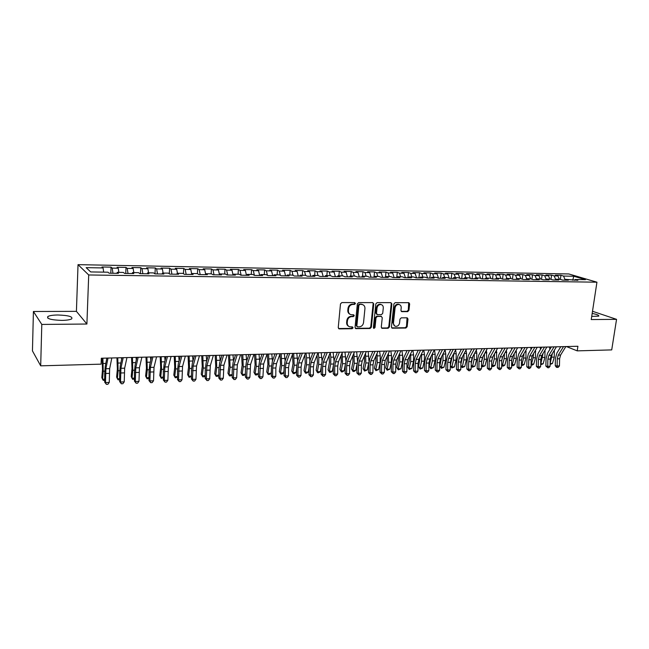 <?xml version="1.0" encoding="UTF-8"?>
<svg xmlns="http://www.w3.org/2000/svg" width="649" height="649" viewBox="0 0 649 649"><rect width="100%" height="100%" fill="white"/><g stroke="black" fill="none" stroke-linecap="round" stroke-linejoin="round"><path stroke-width="0.97" d="M355.449 303.513L354.695 302.588L341.836 302.572L340.49 303.894L338.243 327.591L339.338 328.881L352.139 328.719L353.064 327.802L352.504 326.926L349.803 326.82C348.01 326.228 347.158 324.881 347.231 322.788L347.418 320.833C347.896 318.286 349.316 316.882 351.677 316.615L353.324 316.607L354.257 315.69L353.681 314.797L351.036 314.692C349.211 314.108 348.335 312.745 348.408 310.611L348.594 308.64C349.073 306.085 350.501 304.681 352.861 304.43L354.516 304.43L355.449 303.513M350.006 314.254C348.456 313.532 347.726 312.218 347.815 310.311L348.002 308.34C348.481 305.793 349.908 304.389 352.269 304.138L353.916 304.138L354.849 303.221L354.678 302.588M338.543 328.54L351.547 328.402L352.334 326.901M348.748 326.35C347.256 325.628 346.55 324.33 346.639 322.472L346.826 320.517C347.304 317.978 348.724 316.582 351.085 316.314L352.732 316.298L353.656 315.382L353.502 314.781M591.726 316.412L598.743 316.136C599.254 315.309 597.064 314.408 592.18 313.435M57.842 314.992C53.007 315.049 49.689 315.544 47.888 316.485C46.387 318.708 51.036 320.006 61.825 320.387C66.652 320.306 69.93 319.811 71.658 318.886C73.086 316.663 68.478 315.365 57.842 314.992M407.669 311.642L408.943 310.368L409.649 303.943L408.862 302.685L395.184 302.645L393.894 303.927L391.436 326.95L392.199 328.183L405.86 328.037L407.134 326.763L407.986 319.057L407.215 317.823L401.26 317.84L399.987 319.121L399.573 322.959C399.013 325.368 397.659 326.488 395.501 326.317C394.065 325.847 393.383 324.751 393.456 323.024L395.087 307.877C395.622 305.492 396.961 304.373 399.086 304.511C400.579 304.973 401.293 306.093 401.212 307.869L400.936 310.392L401.715 311.642L407.669 311.642L407.028 311.35L408.294 310.076L408.692 302.669M577.91 346.266L101.333 358.232L101.09 364.154L40.692 365.833L41.796 324.435L86.901 324.029L88.71 274.965L596.942 282.193L591.239 319.559L616.55 319.34L611.715 349.9L577.212 350.866L577.91 346.266M373.751 303.919L372.704 302.612L358.686 302.596L357.356 303.902L355.044 327.388L355.839 328.637L370.068 328.491L371.374 327.193L373.751 303.919L372.802 302.621M377.118 302.621L390.86 302.637L391.874 303.927L389.424 326.974L388.143 328.264L382.058 328.313L381.288 327.072L382.261 317.718L381.231 316.436L377.329 316.461L376.022 317.759L375.017 327.534L373.929 328.418L373.378 327.55L375.812 303.919L377.118 302.621M88.71 274.965L78.026 264.654L568.816 273.959L596.942 282.193M110.801 273.229L111.052 267.153L101.982 266.99L103.077 267.94L86.155 267.648L90.706 271.931L107.953 272.199L109.105 273.205L118.434 273.343L117.242 272.345L123.391 272.442L124.608 273.44L133.808 273.578L132.542 272.58L138.602 272.677L139.892 273.675L148.954 273.813L147.623 272.815L153.594 272.913L154.949 273.902L163.881 274.04L162.493 273.051L168.375 273.14L169.795 274.129L178.597 274.259L177.145 273.278L182.945 273.375L184.421 274.349L193.102 274.478L191.585 273.505L197.304 273.594L198.845 274.568L207.396 274.697L205.83 273.732L211.469 273.821L213.059 274.787L221.496 274.908L219.873 273.951L225.43 274.04L227.077 274.998L235.4 275.119L233.721 274.17L239.205 274.251L240.901 275.208L249.102 275.33L247.374 274.381L252.786 274.462L254.538 275.411L262.626 275.533L260.841 274.592L266.179 274.673L267.98 275.614L275.963 275.736L274.129 274.803L279.394 274.884L281.244 275.817L289.113 275.939L287.231 275.006L292.431 275.087L294.33 276.02L302.093 276.133L300.163 275.208L305.29 275.29L307.237 276.214L314.895 276.328L312.923 275.403L317.978 275.484L319.965 276.409L327.526 276.523L325.514 275.606L330.503 275.679L332.531 276.596L339.995 276.709L337.934 275.801L342.859 275.874L344.935 276.782L352.293 276.896L350.2 275.987L355.06 276.068L357.169 276.969L364.438 277.082L362.296 276.182L367.099 276.255L369.249 277.155L376.42 277.261L374.246 276.369L378.984 276.442L381.174 277.334L388.256 277.439L386.041 276.547L390.714 276.62L392.945 277.512L399.93 277.618L397.683 276.734L402.299 276.807L404.562 277.691L411.466 277.796L409.178 276.912L413.738 276.985L416.033 277.861L422.848 277.967L420.528 277.091L425.03 277.164L427.358 278.04L434.092 278.137L431.739 277.269L436.185 277.334L438.546 278.21L445.19 278.307L442.805 277.439L447.193 277.504L449.595 278.372L456.158 278.478L453.74 277.61L458.072 277.675L460.506 278.543L466.988 278.64L464.538 277.78L468.821 277.845L471.279 278.705L477.68 278.802L475.206 277.95L479.433 278.015L481.923 278.867L488.251 278.965L485.744 278.113L489.922 278.178L492.437 279.021L498.683 279.119L496.152 278.275L500.282 278.34L502.829 279.184L509.003 279.273L506.439 278.437L510.52 278.502L513.091 279.338L519.192 279.435L516.604 278.591L520.636 278.656L523.232 279.492L529.26 279.581L526.647 278.754L530.631 278.81L533.251 279.646L539.205 279.735L536.577 278.908L540.512 278.973L543.156 279.792L549.046 279.881L546.385 279.062L550.279 279.119L552.94 279.946L558.765 280.035L556.079 279.216L559.925 279.273L562.618 280.092L568.37 280.181L565.66 279.362L577.861 280.319L575.136 279.508L574.389 280.271M111.052 267.153L112.188 268.102L118.223 268.207L118.856 272.369M125.736 273.456L126.011 267.42L117.063 267.258L118.223 268.207M126.011 267.42L127.204 268.37L133.15 268.475L133.816 272.604M140.46 273.683L140.752 267.688L131.934 267.526L133.15 268.475M140.752 267.688L142.009 268.629L147.875 268.735L148.572 272.831M154.981 273.902L155.289 267.956L146.593 267.794L147.875 268.735M155.289 267.956L156.612 268.889L162.388 268.986L163.118 273.059M169.316 273.789L169.616 268.207L161.041 268.053L162.388 268.986M169.616 268.207L171.003 269.14L176.698 269.246L177.453 273.286M183.448 273.708L183.756 268.467L175.295 268.313L176.698 269.246M183.756 268.467L185.192 269.392L190.814 269.489L191.601 273.505M197.393 273.651L197.694 268.718L189.354 268.564L190.814 269.489M197.694 268.718L199.186 269.635L204.735 269.733L205.636 274.162M211.136 273.813L211.444 268.97L203.218 268.816L204.735 269.733M211.444 268.97L212.994 269.879L218.462 269.976L219.476 274.778M224.684 274.024L225.008 269.213L216.896 269.067L218.462 269.976M225.008 269.213L226.606 270.122L232.001 270.219L233.072 275.087M238.053 274.235L238.394 269.457L230.387 269.311L232.001 270.219M238.394 269.457L240.041 270.357L245.363 270.455L246.466 275.29M251.244 274.438L251.601 269.692L243.7 269.554L245.363 270.455M251.601 269.692L253.297 270.592L258.545 270.682L259.681 275.492M264.265 274.641L264.63 269.927L256.834 269.789L258.545 270.682M264.63 269.927L266.374 270.82L271.55 270.917L272.71 275.687M277.107 274.843L277.48 270.162L269.789 270.025L271.55 270.917M277.48 270.162L279.273 271.047L284.384 271.144L285.576 275.882M289.787 275.046L290.168 270.39L282.575 270.252L284.384 271.144M290.168 270.39L292.009 271.274L297.055 271.363L298.272 276.076M302.296 275.241L302.694 270.617L295.198 270.479L297.055 271.363M302.694 270.617L304.576 271.493L309.557 271.582L310.798 276.271M314.651 275.436L315.057 270.844L307.658 270.706L309.557 271.582M315.057 270.844L316.98 271.712L321.896 271.801L323.161 276.458M326.845 275.622L327.258 271.063L319.957 270.925L321.896 271.801M327.258 271.063L329.221 271.931L334.073 272.02L335.371 276.636M338.875 275.809L339.305 271.282L332.093 271.144L334.073 272.02M339.305 271.282L341.301 272.142L346.095 272.231L347.418 276.823M350.76 275.995L351.198 271.493L344.075 271.363L346.095 272.231M351.198 271.493L353.234 272.353L357.964 272.442L359.311 277.001M362.499 276.182L362.937 271.704L355.912 271.582L357.964 272.442M362.937 271.704L365.022 272.564L369.687 272.645L371.058 277.18M374.059 276.636L374.538 271.915L367.594 271.793L369.687 272.645M374.538 271.915L376.647 272.767L381.263 272.848L382.65 277.358M386.041 276.547L385.433 277.399L385.985 272.126L379.138 271.996L381.263 272.848M385.985 272.126L388.134 272.969L392.694 273.051L394.105 277.529M396.734 277.569L397.302 272.329L390.528 272.207L392.694 273.051M397.302 272.329L399.484 273.172L403.978 273.253L405.414 277.707M407.897 277.74L408.472 272.531L401.78 272.41L403.978 273.253M408.472 272.531L410.687 273.367L415.133 273.448L416.585 277.877M418.921 277.91L419.505 272.726L412.902 272.612L415.133 273.448M419.505 272.726L421.753 273.562L426.142 273.643L427.618 278.04M429.816 278.072L430.409 272.929L423.878 272.807L426.142 273.643M430.409 272.929L432.688 273.756L437.02 273.829L438.513 278.194M440.574 278.234L441.174 273.124L434.725 273.002L437.02 273.829M441.174 273.124L443.486 273.943L447.769 274.024L449.238 278.243M451.209 278.397L451.818 273.31L445.449 273.197L447.769 274.024M451.818 273.31L454.154 274.138L458.389 274.211L459.833 278.299M461.715 278.559L462.323 273.505L456.036 273.391L458.389 274.211M462.323 273.505L464.7 274.316L468.878 274.397L470.306 278.364M472.091 278.713L472.715 273.691L466.501 273.578L468.878 274.397M472.715 273.691L475.117 274.503L479.246 274.576L480.658 278.429M482.353 278.875L482.978 273.878L476.837 273.764L479.246 274.576M482.978 273.878L485.403 274.689L489.492 274.754L490.879 278.502M492.486 279.029L493.126 274.056L487.05 273.951L489.492 274.754M493.126 274.056L495.576 274.868L499.616 274.933L500.987 278.575M502.521 279.078L503.153 274.243L497.15 274.129L499.616 274.933M503.153 274.243L505.628 275.038L509.619 275.111L510.974 278.648M512.442 279.127L513.067 274.422L507.129 274.316L509.619 275.111M513.067 274.422L515.566 275.217L519.508 275.29L520.847 278.729M522.242 279.175L522.859 274.6L517.002 274.486L519.508 275.29M522.859 274.6L525.39 275.387L529.284 275.46L530.614 278.81M531.937 279.224L532.545 274.77L526.753 274.665L529.284 275.46M532.545 274.77L535.092 275.565L538.946 275.63L540.284 278.965M541.517 279.281L542.126 274.941L536.39 274.843L538.946 275.63M542.126 274.941L544.689 275.728L548.502 275.801L549.849 279.119M550.985 279.338L551.585 275.119L545.923 275.014L548.502 275.801M551.585 275.119L554.181 275.898L557.945 275.963L559.308 279.265M560.355 279.403L560.947 275.281L555.341 275.184L557.945 275.963M560.947 275.281L563.559 276.06L573.757 276.247L585.43 279.67L575.136 279.508M565.66 279.362L564.922 280.125M563.559 276.06L565.149 279.889M573.757 276.247L572.743 280.246M556.079 279.216L555.341 279.979M554.181 275.898L555.698 279.605M546.385 279.062L545.655 279.833M544.689 275.728L546.142 279.313M536.577 278.908L535.847 279.687M535.092 275.565L536.472 279.013M526.647 278.754L525.933 279.532M525.39 275.387L526.712 278.754M516.604 278.591L515.89 279.378M515.566 275.217L516.88 278.599M506.439 278.437L505.733 279.224M505.628 275.038L506.926 278.445M496.152 278.275L495.455 279.07M495.576 274.868L496.866 278.283M485.744 278.113L485.054 278.916M485.403 274.689L486.677 278.129M475.206 277.95L474.524 278.754M475.117 274.503L476.374 277.967M464.538 277.78L463.865 278.591M464.7 274.316L465.941 277.804M453.74 277.61L453.075 278.429M454.154 274.138L455.387 277.634M442.805 277.439L442.147 278.259M443.486 273.943L444.703 277.472M431.739 277.269L431.09 278.096M432.688 273.756L433.889 277.301M420.528 277.091L419.887 277.926M421.753 273.562L422.937 277.131M409.178 276.912L408.546 277.748M410.687 273.367L411.855 276.953M397.683 276.734L397.066 277.577M399.484 273.172L400.636 276.782M388.134 272.969L389.27 276.604M374.246 276.369L373.646 277.22M376.647 272.767L377.767 276.425M362.296 276.182L361.712 277.042M365.022 272.564L366.117 276.239M350.2 275.987L349.624 276.855M353.234 272.353L354.313 276.052M337.934 275.801L337.375 276.669M341.301 272.142L342.364 275.866M325.514 275.606L324.962 276.482M329.221 271.931L330.26 275.679M312.923 275.403L312.388 276.287M316.98 271.712L317.994 275.492M300.163 275.208L299.635 276.101M304.576 271.493L305.606 275.436M287.231 275.006L286.72 275.898M292.009 271.274L293.056 275.395M274.129 274.803L273.627 275.703M279.273 271.047L280.344 275.363M260.841 274.592L260.354 275.501M266.374 270.82L267.453 275.338M247.374 274.381L246.904 275.298M253.297 270.592L254.4 275.338M233.721 274.17L233.259 275.087M240.041 270.357L241.128 275.208M219.873 273.951L219.427 274.876M226.606 270.122L227.669 275.006M205.83 273.732L205.4 274.665M212.994 269.879L214.016 274.795M191.585 273.505L191.179 274.454M199.186 269.635L200.176 274.584M177.145 273.278L176.747 274.235M185.192 269.392L186.149 274.373M162.493 273.051L162.112 274.008M171.003 269.14L171.92 274.162M147.623 272.815L147.266 273.781M156.612 268.889L157.488 273.943M132.542 272.58L132.201 273.553M142.009 268.629L142.861 273.716M117.242 272.345L116.917 273.326M127.204 268.37L128.015 273.489M112.188 268.102L112.958 273.261M566.423 346.558L577.212 350.866M616.55 319.34L592.505 311.277M86.901 324.029L76.42 311.358L33.415 311.488L41.796 324.435M33.415 311.488L32.45 350.898L40.692 365.833M76.42 311.358L78.026 264.654M103.077 267.94L103.67 272.134M355.336 328.337L369.459 328.175L370.757 326.877L373.134 303.627M359.822 304.43L358.889 305.346L356.853 325.944L357.412 326.82L359.327 326.82C361.647 326.544 363.051 325.149 363.537 322.634L364.941 308.608C365.022 306.458 364.138 305.095 362.296 304.519L359.213 304.138L358.289 305.054L358.889 305.346M357.112 326.658L356.26 325.628L358.289 305.054M362.677 304.624L361.55 304.43M359.213 304.138L360.949 304.138M381.563 328.021L387.518 327.948L388.8 326.666L391.25 303.643L390.925 302.645M381.239 316.347L376.712 316.16L375.406 317.45L374.408 327.218L375.017 327.534M373.508 328.126L374.408 327.218M383.283 307.959C383.356 306.174 382.634 305.038 381.117 304.568C378.935 304.422 377.58 305.549 377.037 307.967L376.477 313.37L377.515 314.651L381.425 314.635L382.715 313.345L383.283 307.959M381.328 304.624L380.492 304.284C378.318 304.13 376.955 305.265 376.42 307.675L377.037 307.967M376.882 314.441L375.86 313.069L376.42 307.675M401.236 311.366L407.028 311.35M399.257 304.551L398.454 304.227C396.32 304.081 394.99 305.208 394.446 307.585L395.087 307.877M394.673 325.952L392.832 322.715L394.446 307.585M391.712 327.891L405.227 327.729L406.493 326.455L407.053 317.799M102.096 358.216L102.518 369.541L101.82 377.548L102.534 379.227L103.232 371.204L102.891 358.191M104.7 380.33L103.288 380.379L102.534 379.227L104.7 379.154M106.696 358.962L106.631 358.102M111.831 357.972L109.657 368.64L109.267 382.431L105.495 382.569L106.387 384.346L104.7 382.204L104.7 373.159L105.276 366.077L106.866 358.094M108.018 358.061L105.876 368.754L105.495 382.569L104.7 382.204M109.267 382.431L107.896 384.289L106.387 384.346M116.934 357.842L117.364 369.086L116.617 377.037L117.372 378.708L118.126 370.741L117.769 357.818M119.676 379.714L118.094 379.852L117.372 378.708L119.676 378.627M121.598 359.53L121.46 357.729M131.552 357.477L132.007 368.64L131.212 376.542L132.007 378.197L132.802 370.279L132.445 357.453M134.432 379.048L132.688 379.332L132.007 378.197L134.432 378.116M136.29 359.968L136.079 357.364M126.961 357.591L124.657 368.186L124.227 381.88L120.511 382.018L121.371 383.786L119.676 381.661L119.676 372.672L120.292 365.647L121.98 357.713M123.196 357.68L120.925 368.299L120.511 382.018L119.676 381.661M124.227 381.88L122.856 383.729L121.371 383.786M141.871 357.218L139.438 367.74L138.983 381.336L135.308 381.474L136.144 383.226L134.432 381.117L134.44 372.193L135.097 365.217L136.882 357.339M138.164 357.307L135.763 367.853L135.308 381.474L134.432 381.117M138.983 381.336L137.612 383.17L136.144 383.226M145.976 357.112L146.447 368.202L145.611 376.047L146.439 377.694L147.282 369.825L146.909 357.088M148.986 378.391L147.088 378.821L146.439 377.694L148.986 377.604M150.771 360.292L150.495 356.999M160.198 356.755L160.684 367.764L159.8 375.56L160.676 377.191L161.56 369.378L161.171 356.731M163.337 377.759L161.285 378.318L160.676 377.191L163.337 377.101M165.057 360.544L164.708 356.642M156.571 356.845L154.016 367.302L153.521 380.809L149.911 380.939L150.714 382.683L148.986 380.59L148.994 371.731L149.692 364.795L151.574 356.974M152.921 356.934L150.39 367.415L149.911 380.939L148.986 380.59M153.521 380.809L152.158 382.626L150.714 382.683M171.068 356.479L168.383 366.872L167.864 380.282L164.302 380.411L165.073 382.139L163.329 380.063L163.353 371.269L164.083 364.381L166.055 356.609M167.466 356.569L164.814 366.977L164.302 380.411L163.329 380.063M167.864 380.282L166.501 382.091L165.073 382.139M174.224 356.406L174.727 367.342L173.802 375.081L174.711 376.696L175.644 368.94L175.246 356.374M177.493 377.134L175.287 377.815L173.802 375.081M175.287 377.815L174.711 376.696L177.493 376.598M179.14 360.714L178.735 356.293M185.363 356.123L182.556 366.442L182.012 379.762L178.491 379.892L179.238 381.612L177.485 379.551L177.51 370.806L178.272 363.967L180.333 356.252M181.801 356.212L179.035 366.547L178.491 379.892L177.485 379.551M182.012 379.762L180.649 381.555L179.238 381.612M188.064 356.058L188.575 366.912L187.618 374.603L188.567 376.217L189.532 368.502L189.127 356.025M191.455 376.517L189.102 377.329L187.618 374.603M189.102 377.329L188.567 376.217L191.455 376.112M193.037 360.828L192.566 355.944M199.454 355.766L196.533 366.02L195.957 379.251L192.493 379.373L193.207 381.085L191.439 379.04L191.471 370.36L192.274 363.562L194.416 355.895M195.949 355.855L193.061 366.125L192.493 379.373L191.439 379.04M195.957 379.251L194.595 381.036L193.207 381.085M201.717 355.709L202.245 366.498L201.247 374.14L202.228 375.739L203.234 368.08L202.821 355.684M205.222 375.917L204.086 376.793L202.731 376.842L201.247 374.14M202.731 376.842L202.228 375.739L205.222 375.633M206.739 360.901L206.212 355.603M213.351 355.417L210.325 365.606L209.724 378.74L206.301 378.87L206.99 380.565L205.214 378.537L205.246 369.914L206.074 363.164L208.305 355.547M209.895 355.506L206.893 365.712L206.301 378.87L205.214 378.537M209.724 378.74L208.361 380.517L206.99 380.565M215.184 355.376L215.728 366.085L214.689 373.678L215.703 375.26L216.75 367.659L216.328 355.344M218.802 375.325L217.512 376.315L216.182 376.363L214.689 373.678M216.182 376.363L215.703 375.26L218.802 375.154M220.254 360.941L219.67 355.263M227.061 355.076L223.921 365.192L223.297 378.245L219.914 378.367L220.587 380.054L218.794 378.043L218.835 369.476L219.695 362.775L222.007 355.206M223.645 355.165L220.538 365.298L219.914 378.367L218.794 378.043M223.297 378.245L221.934 380.006L220.587 380.054M228.48 355.044L229.032 365.679L227.953 373.224L229 374.798L230.087 367.237L229.649 355.011M232.204 374.749L230.768 375.844L229.446 375.885L227.953 373.224M229.446 375.885L229 374.798L232.204 374.684M233.583 360.958L232.959 354.93M240.576 354.735L237.339 364.795L236.682 377.75L233.356 377.872L233.997 379.551L232.188 377.548L232.237 369.046L233.129 362.385L235.522 354.865M237.218 354.825L233.997 364.892L233.356 377.872L232.188 377.548M236.682 377.75L235.327 379.503L233.997 379.551M241.59 354.711L242.158 365.282L241.047 372.777L242.126 374.335L243.245 366.823L242.807 354.678M242.539 375.422L242.126 374.335L245.379 374.222L243.837 375.373L242.539 375.422L241.047 372.777M246.734 360.949L246.06 354.597M253.913 354.403L250.571 364.389L249.897 377.272L246.612 377.385L247.228 379.057L245.411 377.069L245.46 368.616L246.385 362.004L248.851 354.532M250.595 354.484L247.277 364.495L246.612 377.385L245.411 377.069M249.897 377.272L248.543 379.008L247.228 379.057M254.538 354.386L255.114 364.884L253.97 372.331L255.073 373.881L256.233 366.417L255.779 354.354M255.463 374.96L255.073 373.881L258.286 373.767L256.744 374.919L255.463 374.96L253.97 372.331M258.286 373.767L258.48 372.51M259.705 360.925L259 354.273M267.072 354.07L263.632 364L262.934 376.793L259.689 376.907L260.281 378.57L258.456 376.59L258.513 368.202L259.462 361.623L262.009 354.2M263.802 354.151L260.387 364.097L259.689 376.907L258.456 376.59M262.934 376.793L261.579 378.521L260.281 378.57M267.307 354.062L267.899 364.495L266.723 371.893L267.859 373.435L269.043 366.02L268.589 354.029M268.215 374.505L267.859 373.435L271.031 373.321L269.481 374.465L268.215 374.505L266.723 371.893M271.031 373.321L271.363 371.228M272.499 360.885L271.769 353.956M280.06 353.746L276.523 363.61L275.857 367.967L275.801 376.315L272.596 376.436L273.164 378.083L271.331 376.12L271.387 367.78L272.369 361.25L274.981 353.875M276.831 353.827L273.318 363.708L272.661 368.072L272.596 376.436L271.331 376.12M275.801 376.315L274.446 378.034L273.164 378.083M279.954 354.038L280.522 364.113L279.305 371.463L280.473 372.988L281.698 365.622L281.228 353.713M280.806 374.059L280.473 372.988L283.605 372.883L282.055 374.011L280.806 374.059L279.305 371.463M283.605 372.883L284.084 370.027M285.13 360.828L284.367 353.64M292.869 353.421L289.243 363.229L288.562 367.553L288.497 375.852L285.333 375.966L285.876 377.604L284.035 375.657L284.1 367.375L285.114 360.885L287.791 353.551M289.681 353.502L286.079 363.318L285.398 367.659L285.333 375.966L284.035 375.657M288.497 375.852L287.142 377.556L285.876 377.604M292.488 354.451L292.983 363.732L291.734 371.041L292.926 372.55L294.184 365.233L293.713 353.405M293.234 373.613L292.926 372.55L296.017 372.445L294.468 373.573L293.234 373.613L291.734 371.041M296.017 372.445L296.625 368.9M297.591 360.763L296.804 353.324M305.517 353.105L301.793 362.848L301.095 367.147L301.022 375.39L297.907 375.503L298.426 377.134L296.577 375.203L296.642 366.969L297.68 360.519L300.43 353.234M302.369 353.186L298.67 362.945L297.972 367.253L297.907 375.503L296.577 375.203M301.022 375.39L299.676 377.085L298.426 377.134M304.868 354.808L305.281 363.359L304 370.62L305.225 372.12L306.506 364.843L306.636 357.859L306.028 353.097M305.501 373.183L305.225 372.12L308.275 372.015L306.717 373.134L305.501 373.183L304 370.62M308.275 372.015L309.013 367.837M309.889 360.714L309.086 353.015M317.994 352.796L314.181 362.475L313.467 366.75L313.394 374.935L310.319 375.049L310.814 376.671L308.956 374.749L309.029 366.571L310.092 360.163L312.907 352.918M314.887 352.869L311.098 362.564L310.392 366.847L310.319 375.049L308.956 374.749M313.394 374.935L312.047 376.623L310.814 376.671M317.085 355.108L317.418 362.986L316.112 370.206L317.361 371.699L318.675 364.47L318.813 357.518L318.188 352.788M317.612 372.745L317.361 371.699L320.371 371.593L318.813 372.704L317.612 372.745L316.112 370.206M320.371 371.593L321.247 366.831M322.026 360.682L321.206 352.715M330.309 352.48L326.415 362.101L325.684 366.352L325.603 374.489L322.569 374.603L323.04 376.209L321.174 374.303L321.255 366.174L322.342 359.806L325.214 352.61M327.242 352.561L323.372 362.199L322.642 366.45L322.569 374.603L321.174 374.303M325.603 374.489L324.257 376.16L323.04 376.209M329.14 355.368L329.408 362.621L328.07 369.792L329.343 371.277L330.69 364.089L330.828 357.193L330.227 352.691M329.57 372.323L329.343 371.277L332.32 371.171L330.755 372.283L329.57 372.323L328.07 369.792M332.32 371.171L333.318 365.874M334.008 360.682L333.172 352.415M342.461 352.18L338.486 361.744L337.74 365.963L337.658 374.051L334.657 374.157L335.111 375.755L333.237 373.865L333.318 365.785L334.43 359.457L337.375 352.31M339.443 352.253L335.484 361.834L334.738 366.06L334.657 374.157L333.237 373.865M337.658 374.051L336.312 375.714L335.111 375.755M341.049 355.579L341.244 362.264L339.881 369.386L341.179 370.863L342.558 363.724L342.153 352.926M341.382 371.901L341.179 370.863L344.116 370.757L342.55 371.861L341.382 371.901L339.881 369.386M344.116 370.757L345.244 364.933M345.828 360.722L344.992 352.115M354.468 351.88L350.411 361.379L349.641 365.574L349.56 373.613L346.598 373.719L347.037 375.309L345.154 373.426L345.236 365.403L346.371 359.116L349.373 352.001M351.482 351.953L347.442 361.469L346.68 365.671L346.598 373.719L345.154 373.426M349.56 373.613L348.221 375.26L347.037 375.309M352.805 355.766L352.934 361.907L351.539 368.989L352.869 370.449L354.273 363.351L353.932 353.121M353.04 371.488L352.869 370.449L355.766 370.352L354.2 371.447L353.04 371.488L351.539 368.989M355.766 370.352L357.039 363.951M357.485 360.828L356.666 351.823M366.312 351.58L362.183 361.022L361.396 365.192L361.315 373.183L358.386 373.289L358.8 374.862L356.909 372.997L356.999 365.022L358.159 358.775L361.217 351.709M363.367 351.653L359.254 361.112L358.475 365.29L358.386 373.289L356.909 372.997M361.315 373.183L359.968 374.822L358.8 374.862M364.422 355.912L364.478 361.558L363.059 368.591L364.405 370.044L365.841 362.994L365.565 353.283M364.56 371.074L364.405 370.044L367.269 369.946L364.56 371.074L363.059 368.591M367.269 369.946L368.713 362.872M368.973 361.112L368.194 351.531M378.01 351.287L373.8 360.674L373.005 364.819L372.915 372.753L370.027 372.859L370.425 374.432L368.527 372.575L368.616 364.649L369.8 358.435L372.915 351.417M375.098 351.36L370.912 360.763L370.117 364.916L370.027 372.859L368.527 372.575M372.915 372.753L371.577 374.384L370.425 374.432M375.885 356.033L375.885 361.209L374.441 368.202L375.812 369.646L377.264 362.637L377.053 353.421M375.933 370.668L375.812 369.646L378.635 369.549L375.933 370.668L374.441 368.202M378.635 369.549L380.095 362.548L380.257 355.822L379.576 351.247M389.562 350.995L385.279 360.333L384.468 364.446L384.378 372.331L381.523 372.437L381.896 374.002L379.998 372.153L380.087 364.284L381.296 358.11L384.468 351.125M386.69 351.068L382.423 360.414L381.62 364.543L381.523 372.437L379.998 372.153M384.378 372.331L383.04 373.954L381.896 374.002M387.21 356.123L387.145 360.86L385.676 367.821L387.072 369.257L388.548 362.28L388.402 353.535M387.177 370.271L387.072 369.257L389.862 369.151L387.177 370.271L385.676 367.821M389.862 369.151L391.347 362.191L391.509 355.514L390.82 350.963M400.968 350.711L396.612 359.984L395.793 364.081L395.695 371.918L392.88 372.023L393.237 373.573L391.323 371.739L391.42 363.919L392.645 357.777L395.874 350.841M398.129 350.784L393.797 360.073L392.978 364.17L392.88 372.023L391.323 371.739M395.695 371.918L394.357 373.532L393.237 373.573M398.397 356.196L398.275 360.528L396.774 367.439L398.194 368.859L399.695 361.931L399.606 353.616M398.275 369.873L398.194 368.859L400.952 368.77L398.275 369.873L396.774 367.439M400.952 368.77L402.461 361.85L402.631 355.206L401.934 350.687M409.438 356.252L409.268 360.187L407.742 367.066L409.178 368.478L410.712 361.59L410.671 353.681M409.243 369.484L409.178 368.478L411.904 368.381L409.243 369.484L407.742 367.066M411.904 368.381L413.445 361.501L413.608 354.906L412.902 350.411M420.341 356.317L418.581 366.693L420.033 368.097L421.59 361.25L421.607 353.721M420.073 369.094L420.033 368.097L422.726 367.999L420.073 369.094L418.581 366.693M422.726 367.999L424.292 361.16L424.462 354.605L423.748 350.136M431.098 356.374L429.281 366.328L430.758 367.723L432.339 360.909L432.412 353.746M430.782 368.713L430.758 367.723L433.427 367.626L430.782 368.713L429.281 366.328M433.427 367.626L435.008 360.828L435.179 354.305L434.457 349.868M441.718 356.439L439.868 365.963L441.361 367.35L442.959 360.576L443.089 353.762M441.361 368.34L441.361 367.35L443.989 367.253L441.361 368.34L439.868 365.963M443.989 367.253L445.595 360.495L445.774 354.013L445.084 349.843M452.207 356.496L450.317 365.606L451.834 366.985L453.456 360.252L453.627 353.754M451.818 367.967L451.834 366.985L454.43 366.888L451.818 367.967L450.317 365.606M454.43 366.888L456.06 360.171L456.247 353.729L455.606 349.957M462.559 356.561L460.847 364.462M460.831 365.411L462.185 366.62L464.749 366.531L462.145 367.602L460.831 365.614M462.145 367.602L463.824 359.927L464.051 353.737M464.749 366.531L466.396 359.846L466.59 353.437L466.006 350.046M412.237 350.428L407.815 359.651L406.972 363.716L406.874 371.504L404.092 371.609L404.432 373.151L402.51 371.333L402.615 363.554L403.856 357.453L407.134 350.557M409.43 350.501L405.025 359.733L404.189 363.813L404.092 371.609L402.51 371.333M406.874 371.504L405.544 373.11L404.432 373.151M423.359 350.144L418.873 359.319L418.021 363.359L417.915 371.106L415.165 371.204L415.49 372.737L413.567 370.928L413.673 363.197L414.938 357.137L418.264 350.273M420.593 350.217L416.114 359.4L415.271 363.448L415.165 371.204L413.567 370.928M417.915 371.106L416.585 372.696L415.49 372.737M434.351 349.868L429.792 358.986L428.932 363.01L428.819 370.701L426.109 370.798L426.409 372.323L424.487 370.53L424.592 362.848L425.874 356.82L429.249 349.998M431.617 349.941L427.074 359.067L426.215 363.099L426.109 370.798L424.487 370.53M428.819 370.701L427.496 372.283L426.409 372.323M445.206 349.6L440.59 358.662L439.714 362.661L439.6 370.303L436.915 370.409L437.207 371.918L435.268 370.133L435.382 362.499L436.688 356.504L440.111 349.73M442.504 349.665L437.905 358.743L437.028 362.742L436.915 370.409L435.268 370.133M439.6 370.303L438.278 371.885L437.207 371.918M455.931 349.332L451.25 358.337L450.357 362.312L450.244 369.914L447.599 370.011L447.867 371.52L445.928 369.743L446.041 362.158L447.364 356.196L450.836 349.454M453.262 349.397L448.597 358.418L447.713 362.402L447.599 370.011L445.928 369.743M450.244 369.914L448.921 371.479L447.867 371.52M466.526 349.065L461.788 358.021L460.887 361.972L460.766 369.532L458.145 369.63L458.405 371.123L456.458 369.362L456.58 361.817L457.918 355.895L461.431 349.194M463.889 349.13L459.159 358.102L458.267 362.061L458.145 369.63L456.458 369.362M460.766 369.532L459.451 371.082L458.405 371.123M476.991 348.797L472.196 357.713L471.279 361.639L471.158 369.151L468.578 369.24L468.813 370.733L466.866 368.981L466.988 361.485L468.343 355.595L471.896 348.927M474.387 348.862L469.6 357.786L468.692 361.72L468.578 369.24L466.866 368.981M471.158 369.151L469.844 370.693L468.813 370.733M472.772 356.634L471.255 363.326M471.223 365.217L472.415 366.263L474.954 366.174L472.358 367.237L471.215 365.63M472.358 367.237L474.078 359.603L474.346 353.713M474.954 366.174L476.617 359.53L476.812 353.161L476.277 350.119M487.334 348.537L482.483 357.396L481.558 361.306L481.436 368.77L478.881 368.867L479.1 370.352L477.153 368.608L477.275 361.152L478.646 355.295L482.248 348.667M484.762 348.602L479.919 357.477L479.003 361.388L478.881 368.867L477.153 368.608M481.436 368.77L480.122 370.311L479.1 370.352M482.856 356.723L481.542 362.247M481.493 365.022L482.523 365.906L485.03 365.817L482.45 366.872L481.485 365.647M482.45 366.872L484.203 359.286L484.511 353.689M485.03 365.817L486.718 359.213L486.434 350.176M481.866 348.675L481.956 349.203M497.556 348.286L492.648 357.096L491.715 360.974L491.585 368.397L489.062 368.494L489.265 369.962L487.31 368.234L487.44 360.82L488.827 355.003L492.469 348.416M495.009 348.351L490.117 357.169L489.184 361.055L489.062 368.494L487.31 368.234M491.585 368.397L490.279 369.93L489.265 369.962M492.794 356.82L491.707 361.209M491.65 364.819L492.518 365.557L495 365.468L493.418 366.482L492.429 366.523L491.634 365.655M492.429 366.523L494.222 358.978L494.562 353.656M495 365.468L496.704 358.897L496.469 350.225M491.853 348.424L491.999 349.251M507.656 348.034L502.691 356.788L501.75 360.649L501.62 368.032L499.122 368.121L499.316 369.589L497.361 367.869L497.483 360.495L498.894 354.711L502.569 348.156M505.141 348.091L500.192 356.861L499.251 360.73L499.122 368.121L497.361 367.869M501.62 368.032L500.314 369.549L499.316 369.589M502.602 356.966L501.766 360.171M501.677 364.608L502.399 365.209L504.849 365.119L503.267 366.133L501.661 365.647M502.285 366.166L504.119 358.67L504.492 353.616M504.849 365.119L506.577 358.589L506.398 350.257M501.726 348.18L501.928 349.292M517.634 347.783L512.621 356.488L511.672 360.325L511.542 367.667L509.067 367.756L509.246 369.216L507.291 367.504L507.421 360.179L508.84 354.427L512.556 347.905M515.152 347.84L510.155 356.561L509.197 360.406L509.067 367.756L507.291 367.504M511.542 367.667L510.236 369.176L509.246 369.216M512.142 357.55L511.834 358.719M511.599 364.405L514.592 364.779L513.01 365.785L511.582 365.444M512.037 365.825L513.903 358.362L514.3 353.575M514.592 364.779L516.328 358.289L516.198 350.273M511.493 347.937L511.753 349.324M527.499 347.531L522.445 356.196L521.48 360.008L521.342 367.31L518.9 367.399L519.07 368.843L517.099 367.147L517.237 359.862L518.673 354.143L522.429 347.661M525.049 347.596L519.995 356.269L519.038 360.09L518.9 367.399L517.099 367.147M521.342 367.31L520.044 368.81L519.07 368.843M521.398 364.186L524.222 364.446L522.64 365.444L521.382 365.241M521.682 365.476L523.581 358.061L523.994 353.535M524.222 364.446L525.974 357.98L525.901 350.273M521.147 347.694L521.455 349.34M537.25 347.288L532.148 355.903L531.174 359.7L531.036 366.953L528.627 367.042L528.773 368.486L526.801 366.79L526.939 359.546L528.391 353.859L532.18 347.418M534.825 347.345L529.73 355.977L528.757 359.773L528.627 367.042L526.801 366.79M531.036 366.953L529.738 368.445L528.773 368.486M531.093 363.975L533.738 364.113L532.156 365.103L531.069 365.03M531.207 365.136L533.137 357.761L533.575 353.486M533.738 364.113L535.514 357.688L535.482 350.273M530.687 347.45L531.044 349.34M546.896 347.045L541.737 355.611L540.755 359.384L540.617 366.596L538.232 366.685L538.37 368.121L536.399 366.442L536.536 359.238L537.997 353.583L541.826 347.174M544.495 347.101L539.351 355.684L538.37 359.465L538.232 366.685L536.399 366.442M540.617 366.596L539.319 368.088L538.37 368.121M540.674 363.756L543.148 363.781L540.649 364.803M540.649 364.697L543.051 353.429M543.148 363.781L544.949 357.388L544.957 350.257M540.122 347.215L540.536 349.332M556.42 346.809L551.22 355.327L550.23 359.075L550.092 366.255L547.732 366.336L547.853 367.764L545.882 366.101L546.02 358.938L547.496 353.307L551.35 346.931M554.051 346.866L548.859 355.401L547.87 359.157L547.732 366.336L545.882 366.101M550.092 366.255L548.794 367.732L547.853 367.764M552.413 353.381L550.141 363.537L552.461 363.456L550.125 364.462M552.461 363.456L554.27 357.096L554.327 350.233M549.46 346.98L549.914 349.316M565.847 346.566L560.598 355.044L559.6 358.775L559.454 365.906L557.126 365.995L557.231 367.415L556.485 367.318L555.26 365.752L555.398 358.629L556.891 353.04L560.785 346.696M563.502 346.631L558.262 355.117L557.264 358.848L557.126 365.995L555.26 365.752M559.454 365.906L558.164 367.375L557.231 367.415M352.269 304.138L352.861 304.43M348.002 308.34L348.594 308.64M347.815 310.311L348.408 310.611M352.732 316.298L353.324 316.607M351.085 316.314L351.677 316.615M346.826 320.517L347.418 320.833M346.639 322.472L347.231 322.788M351.547 328.402L352.139 328.719M338.754 328.556L339.338 328.881M353.916 304.138L354.516 304.43M370.757 326.877L371.374 327.193M369.459 328.175L370.068 328.491M355.514 328.353L356.106 328.67M356.26 325.628L356.853 325.944M391.25 303.643L391.874 303.927M388.8 326.666L389.424 326.974M387.518 327.948L388.143 328.264M381.693 328.021L382.31 328.337M380.614 316.136L381.231 316.436M376.712 316.16L377.329 316.461M375.406 317.45L376.022 317.759M375.86 313.069L376.477 313.37M401.301 311.374L401.934 311.666M392.832 322.715L393.456 323.024M407.337 318.756L407.986 319.057M406.493 326.455L407.134 326.763M405.227 327.729L405.86 328.037M391.818 327.899L392.442 328.207M409.008 303.659L409.649 303.943M408.294 310.076L408.943 310.368M103.232 371.204L104.74 371.155M103.272 363.472L105.811 363.399M109.657 368.64L105.876 368.754M109.267 373.362L105.487 373.483M118.126 370.741L119.716 370.693M118.167 363.059L120.86 362.986M132.802 370.279L134.489 370.23M132.858 362.653L135.698 362.58M124.657 368.186L120.925 368.299M124.235 372.875L120.511 372.997M139.438 367.74L135.763 367.853M138.991 372.396L135.317 372.518M147.282 369.825L149.043 369.776M147.339 362.256L150.325 362.174M161.56 369.378L163.402 369.322M161.625 361.866L164.741 361.777M154.016 367.302L150.39 367.415M153.537 371.926L149.919 372.047M168.383 366.872L164.814 366.977M167.888 371.463L164.319 371.577M175.644 368.94L177.566 368.883M175.709 361.477L178.962 361.379M182.556 366.442L179.035 366.547M182.036 371.009L178.516 371.123M189.532 368.502L191.528 368.445M189.605 361.087L192.988 360.998M196.533 366.02L193.061 366.125M195.99 370.555L192.526 370.668M203.234 368.08L205.311 368.015M203.315 360.714L206.715 360.617M210.325 365.606L206.893 365.712M209.757 370.108L206.333 370.222M216.75 367.659L218.9 367.585M216.839 360.341L220.189 360.244M223.921 365.192L220.538 365.298M223.337 369.67L219.962 369.776M230.087 367.237L232.301 367.172M230.184 359.968L233.486 359.879M237.339 364.795L233.997 364.892M236.731 369.232L233.397 369.346M243.245 366.823L245.533 366.758M243.351 359.603L246.612 359.514M250.571 364.389L247.277 364.495M249.946 368.802L246.661 368.916M256.233 366.417L258.586 366.344M256.339 359.246L259.559 359.157M263.632 364L260.387 364.097M262.991 368.381L259.746 368.486M269.043 366.02L271.469 365.947M269.157 358.889L272.337 358.808M276.523 363.61L273.318 363.708M275.857 367.967L272.661 368.072M281.698 365.622L284.181 365.549M281.812 358.54L284.952 358.459M289.243 363.229L286.079 363.318M288.562 367.553L285.398 367.659M294.184 365.233L296.723 365.152M294.305 358.199L297.404 358.11M301.793 362.848L298.67 362.945M301.095 367.147L297.972 367.253M306.506 364.843L309.111 364.762M306.636 357.859L309.695 357.769M314.181 362.475L311.098 362.564M313.467 366.75L310.392 366.847M318.675 364.47L321.336 364.381M318.813 357.518L321.831 357.437M326.415 362.101L323.372 362.199M325.684 366.352L322.642 366.45M330.69 364.089L333.408 364.008M330.828 357.193L333.813 357.104M338.486 361.744L335.484 361.834M337.74 365.963L334.738 366.06M342.558 363.724L345.325 363.635M342.696 356.861L345.641 356.78M350.411 361.379L347.442 361.469M349.641 365.574L346.68 365.671M354.273 363.351L357.088 363.262M354.419 356.536L357.323 356.455M362.183 361.022L359.254 361.112M361.396 365.192L358.475 365.29M365.841 362.994L368.705 362.905M365.987 356.22L368.859 356.139M373.8 360.674L370.912 360.763M373.005 364.819L370.117 364.916M377.264 362.637L380.095 362.548M377.418 355.903L380.257 355.822M385.279 360.333L382.423 360.414M384.468 364.446L381.62 364.543M388.548 362.28L391.347 362.191M388.71 355.587L391.509 355.514M396.612 359.984L393.797 360.073M395.793 364.081L392.978 364.17M399.695 361.931L402.461 361.85M399.865 355.287L402.631 355.206M410.712 361.59L413.445 361.501M410.882 354.979L413.608 354.906M421.59 361.25L424.292 361.16M421.761 354.678L424.462 354.605M432.339 360.909L435.008 360.828M432.518 354.378L435.179 354.305M442.959 360.576L445.595 360.495M443.137 354.086L445.774 354.013M453.456 360.252L456.06 360.171M453.635 353.794L456.247 353.729M463.824 359.927L466.396 359.846M464.173 353.51L466.59 353.437M407.815 359.651L405.025 359.733M406.972 363.716L404.189 363.813M418.873 359.319L416.114 359.4M418.021 363.359L415.271 363.448M429.792 358.986L427.074 359.067M428.932 363.01L426.215 363.099M440.59 358.662L437.905 358.743M439.714 362.661L437.028 362.742M451.25 358.337L448.597 358.418M450.357 362.312L447.713 362.402M461.788 358.021L459.159 358.102M460.887 361.972L458.267 362.061M472.196 357.713L469.6 357.786M471.279 361.639L468.692 361.72M474.078 359.603L476.617 359.53M474.614 353.218L476.812 353.161M482.483 357.396L479.919 357.477M481.558 361.306L479.003 361.388M484.203 359.286L486.718 359.213M484.925 352.934L486.912 352.878M492.648 357.096L490.117 357.169M491.715 360.974L489.184 361.055M494.222 358.978L496.704 358.897M495.122 352.65L496.907 352.602M502.691 356.788L500.192 356.861M501.75 360.649L499.251 360.73M504.119 358.67L506.577 358.589M505.198 352.375L506.772 352.334M512.621 356.488L510.155 356.561M511.672 360.325L509.197 360.406M513.903 358.362L516.328 358.289M515.152 352.099L516.539 352.058M522.445 356.196L519.995 356.269M521.48 360.008L519.038 360.09M523.581 358.061L525.974 357.98M524.992 351.831L526.185 351.799M532.148 355.903L529.73 355.977M531.174 359.7L528.757 359.773M533.137 357.761L535.514 357.688M534.719 351.555L535.725 351.531M541.737 355.611L539.351 355.684M540.755 359.384L538.37 359.465M542.596 357.461L544.949 357.388M544.341 351.296L545.16 351.271M551.22 355.327L548.859 355.401M550.23 359.075L547.87 359.157M551.95 357.169L554.27 357.096M553.84 351.028L554.481 351.012M560.598 355.044L558.262 355.117M559.6 358.775L557.264 358.848M47.839 318.188L47.888 316.485M338.591 328.589L339.054 328.848M355.401 328.402L355.839 328.637M361.696 304.227L362.296 304.519M380.849 316.16L381.474 316.461M380.492 304.284L381.117 304.568M398.454 304.227L399.086 304.511"/></g></svg>
